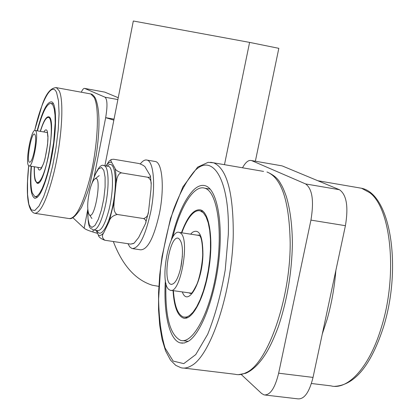 <?xml version="1.0" encoding="UTF-8"?>
<svg xmlns="http://www.w3.org/2000/svg" width="420" height="420" viewBox="0 0 420 420"><rect width="100%" height="100%" fill="white"/><g stroke="black" fill="none" stroke-linecap="round" stroke-linejoin="round"><path stroke-width="0.63" d="M117.883 99.566L105.042 97.214L84.756 88.447L104.507 92.069M104.816 92.143L118.246 97.729M105.042 97.214C107.378 99.43 107.588 106.239 105.662 117.647L114.041 119.144M81.296 92.216C82.556 89.45 83.685 88.179 84.667 88.41L84.756 88.447M73.096 217.912L84.147 228.202C85.407 229.32 88.321 230.585 92.888 231.987L97.577 233.41M242.524 167.79C245.532 162.262 248.493 159.841 251.396 160.529L281.096 165.701M241.243 374.509L261.608 393.477L264.122 394.916C270.17 395.356 275.011 388.117 278.644 373.196L310.937 220.112L345.419 225.692C348.574 206.651 346.579 194.659 339.428 189.714L305.608 183.944C312.349 188.853 314.123 200.907 310.937 220.112M305.608 183.944L251.774 160.666M282.397 166L339.428 189.714M265.262 395.047L297.948 398.858C304.332 399.341 309.356 392.191 313.026 377.412L345.419 225.692M113.841 120.146L105.662 117.647L94.222 176.426M158.855 286.367L152.297 285.222C135.398 279.867 122.404 265.298 113.316 241.516M104.879 165.774L133.319 21L249.596 42.394L224.469 164.687M255.365 161.217L278.822 48.332L249.596 42.394M201.673 211.124L202.44 210.84M187.016 317.914L186.365 317.42M173.045 290.624C174.059 306.569 177.497 315.714 183.362 318.071C192.145 320.964 204.272 298.389 208.887 268.937C213.623 239.526 209.433 212.263 200.597 209.906C193.909 208.766 187.525 216.379 181.445 232.754M208.058 188.753L210.126 189.063M188.234 341.36L182.847 340.646M165.974 283.505L165.968 283.547C164.997 316.019 169.869 334.955 180.595 340.358C192.811 344.405 209.953 312.889 216.484 271.199C223.167 229.551 217.124 191.468 204.834 188.218C193.956 184.496 180.269 206.603 172.667 237.515M181.808 232.806C185.215 223.524 188.963 217.014 193.053 213.271C195.626 211.013 198.072 210.231 200.408 210.919L203.469 212.935L206.11 216.935L208.215 222.794L209.685 230.328L210.452 239.248L210.467 249.207L209.727 259.796L208.257 270.575L206.115 281.08L203.396 290.876L200.214 299.544L196.712 306.742L193.037 312.191L189.341 315.714L186.333 317.095L183.498 317.037C177.828 314.78 174.463 305.991 173.408 290.677M171.218 240.334C177.056 215.953 184.622 199.059 193.909 189.656C197.888 185.976 201.695 184.679 205.333 185.766C216.615 188.963 223.136 220.3 219.046 258.704C215.056 297.082 201.185 333.485 188.417 341.245L184.238 343.014L180.296 342.893C169.192 340.069 163.28 312.674 165.386 280.366M34.282 166.756C34.025 173.066 34.351 177.697 35.259 180.647L37.07 183.183C44.966 187.703 57.23 117.516 48.662 116.812C46.158 116.513 43.36 121.359 40.268 131.35M31.442 166.294C30.424 178.521 30.702 187.409 32.282 192.953L34.892 196.691L37.065 196.166L39.543 193.389L42.215 188.454L44.94 181.566L47.581 173.045L50.001 163.328L53.666 142.343L55.178 122.971L55.02 115.159L54.264 109.132L52.962 105.158L51.188 103.383C46.888 103.294 42.305 112.45 37.432 130.862M40.409 131.371C43.412 121.779 46.121 117.138 48.547 117.442C52.752 117.941 52.038 142.343 47.051 162.157C43.491 175.901 40.199 182.7 37.175 182.558C35.028 181.508 34.115 176.248 34.424 166.782M37.128 130.809C42.189 111.452 46.972 101.803 51.476 101.861C57.677 102.517 56.669 138.731 49.213 168.215C43.932 188.486 39.076 198.492 34.645 198.224C30.781 195.862 29.61 185.199 31.138 166.241M182.396 256.247L180.653 268.286M181.062 266.406C178.269 278.528 174.914 284.498 171.003 284.324C161.905 282.571 169.591 234.565 178.364 238.271C182.674 241.484 183.572 250.861 181.062 266.406M180.275 232.885C190.491 238.161 180.416 295.097 170.142 290.22L168.861 289.485C159.164 282.382 169.171 227.976 179.377 232.433L180.275 232.885M34.503 150.119C32.86 158.03 31.227 162.083 29.621 162.293C26.135 161.837 31.279 132.358 34.545 134.064C36.052 135.602 36.036 140.952 34.503 150.119M35.39 130.573L35.191 130.473C31.274 128.368 24.88 163.275 28.723 165.727L29.012 165.895C32.923 168.189 39.412 132.311 35.39 130.573M89.922 189.635C91.445 183.918 93.077 180.369 94.815 178.994C102.937 173.313 94.348 223.944 88.872 214.053C87.024 208.955 87.376 200.818 89.922 189.635M133.534 243.521L130.688 244.104L134.059 243.227L138.642 237.536L145.493 223.619C146.554 221.471 145.924 219.791 143.609 218.568C146.554 217.628 148.186 215.376 148.512 211.811L150.938 189.772L151.179 184.532C151.431 181.298 150.308 178.873 147.803 177.256C149.956 177.329 150.838 176.909 150.444 175.996L145.735 168.1C145.325 166.493 143.089 164.971 139.03 163.527L113.626 159.238L111.321 159.464L110.864 160.162L111.127 161.453L114.97 168.184C115.258 169.832 117.495 171.412 121.684 172.93L120.734 172.977L119.154 174.001L118.078 175.565L117.049 178.232L116.135 183.141L114.13 201.768L113.846 206.782L114.314 210.73L115.605 213.454L117.264 214.468C112.749 215.586 110.077 217.875 109.242 221.324L104.002 232.307C101.714 235.452 101.997 238.103 104.858 240.256C100.742 238.691 98.579 236.969 98.369 235.079L96.143 230.391M105.998 165.958L109.216 161.028L111.321 159.458M147.803 177.256L121.684 172.93M143.609 218.568L117.264 214.468M130.688 244.104L104.858 240.256M132.914 248.677L140.548 249.811C147.609 249.842 153.883 237.809 159.374 213.717C164.588 188.522 162.44 162.813 155.5 161.537L154.639 161.39M127.964 243.7L129.811 246.981L132.069 248.556C138.989 248.561 145.184 236.497 150.654 212.347C155.862 187.094 153.851 161.353 147.058 160.104C144.984 159.532 142.748 160.786 140.348 163.863M84.147 228.202L87.738 209.753M313.026 377.412L278.644 373.196M92.888 231.987L93.287 229.966M182.311 291.916C187.798 307.897 202.456 282.272 202.944 254.473C202.797 235.631 199.269 228.27 192.36 232.391L190.659 234.171M190.622 293.554L188.927 292.84M197.237 235.179L199.416 235.069L199.7 235.62C199.689 236.297 202.472 236.397 202.708 254.877C202.209 265.913 199.248 278.707 196.896 284.235C193.699 290.666 191.751 293.701 191.053 293.339L190.118 293.454L190.68 293.533M194.586 171.04C212.499 152.166 229.987 179.277 228.312 234.523L225.22 269.997C220.994 294.236 215.15 315.667 207.69 334.288L195.746 354.585L183.766 363.636L173.177 361.084L165.071 348.012C161.117 334.756 158.965 318.449 158.608 299.082L160.545 268.601C163.459 247.637 167.79 227.971 173.539 209.612C179.933 192.796 186.947 179.939 194.586 171.04M263.56 171.407L213.581 162.813L208.147 162.33L197.684 167.102L182.837 187L170.494 218.484L162.031 256.526L159.752 274.627L158.576 292.478L158.545 309.54L159.7 325.3L162.052 339.26L165.617 350.978L170.494 360.092L175.754 365.369L180.957 367.726C184.102 368.571 187.435 367.973 190.964 365.941C210.625 356.475 232.517 290.546 233.268 233.956C233.299 192.108 226.737 168.399 213.581 162.813L210.625 162.288M238.34 374.682L245.81 373.27C252.583 370.298 259.056 364.056 265.23 354.554C269.608 347.687 274.013 338.315 278.434 326.44C287.144 300.384 291.795 272.869 292.394 243.884C292.241 225.341 290.22 209.57 286.34 196.576C284.088 190.218 282.245 186.023 280.807 183.992C278.308 178.836 273.704 174.841 266.994 172.001C281.647 177.802 289.375 201.401 290.183 242.797C290.498 298.746 267.666 363.557 246.115 372.65C242.256 374.608 238.576 375.149 235.084 374.267L184.018 368.093M322.303 333.953L327.08 319.447C331.569 303.77 334.498 287.438 335.864 270.438M357.541 187.567L361.546 188.255L369.668 192.659C390.889 207.863 397.971 274.439 381.512 326.933C369.752 366.823 347.959 390.485 330.881 385.854L311.414 383.497M37.863 167.344L38.435 169.223L39.239 170.058L40.241 169.796L41.386 168.441L43.848 162.761L45.024 158.744L47.565 144.737L47.985 136.427L47.25 131.135C46.447 129.197 45.307 129.47 43.843 131.964M34.671 130.51L35.102 128.693C41.9 99.593 52.043 81.459 56.59 92.579L58.501 100.842L59.078 113.547L58.238 129.654L56.023 147.698L52.637 165.979L48.4 182.758L43.727 196.481L39.055 205.968L34.797 210.504L31.311 209.879L28.849 204.335L27.568 194.502L27.536 181.272L28.718 165.722M28.681 165.685C25.709 194.702 27.641 210.562 34.471 213.26C40.236 213.675 46.578 200.713 53.498 174.374C61.709 141.871 64.339 100.947 59.241 90.904L56.416 87.654L55.734 87.528M90.011 93.812L90.794 93.954L94.017 97.251C99.918 107.373 97.855 148.045 89.386 180.217C82.22 206.283 75.416 219.056 68.969 218.537L35.17 213.365M107.919 166.278L108.47 166.373C113.547 167.155 113.904 190.727 108.895 210.11C105.152 224.065 101.377 230.9 97.577 230.606L93.802 230.039M96.978 230.517C100.853 239.841 110.087 223.76 113.794 200.167C117.647 176.6 113.909 158.56 107.326 166.184M87.77 209.097C87.775 232.25 91.182 227.451 93.256 229.955C97.01 230.239 100.753 223.393 104.486 209.417C109.478 190.013 109.174 166.425 104.16 165.653L103.63 165.564M111.594 162.367C109.914 161.774 108.061 162.971 106.029 165.963M98.369 235.079C100.007 236.098 101.887 235.174 104.002 232.307M109.242 221.324L114.13 201.768M116.025 184.086C116.261 177.46 115.91 172.158 114.97 168.184M92.111 183.067L95.188 174.421L98.469 168.945L101.493 167.48L103.824 170.326L105.1 177.182L105.1 187.089L103.819 198.581L101.435 209.911L98.317 219.34L94.952 225.472L91.838 227.467L89.418 225.131L88.022 218.894L87.817 209.701M281.998 165.858L251.396 160.529M84.667 88.41L104.722 92.111M184.963 318.286L183.362 318.071M210.163 189.1L204.834 188.218M185.068 317.247L187.777 317.609M200.408 210.919L203.081 211.349M180.296 342.893L182.621 343.187M317.851 180.742L361.546 188.255C390.705 194.03 402.008 267.23 383.639 326.555C371.102 365.264 354.784 385.193 334.698 386.327M37.438 183.246L37.07 183.183M53.351 103.772L51.188 103.383M37.58 197.111L35.401 196.77M37.532 182.611L38.651 182.794M48.547 117.442L49.66 117.637M47.581 132.3L47.303 132.169L47.917 137.319C48.279 143.021 45.255 159.968 43.129 164.54L41.087 168.362M34.645 198.224L35.175 198.308M34.624 130.531L42.137 105.037C46.132 93.419 50.894 87.628 56.416 87.654L90.794 93.954C92.253 94.127 93.786 95.534 95.392 98.18C99.897 109.011 100.165 128.132 96.196 155.542L89.428 186.433C87.974 191.683 85.323 198.707 81.464 207.506C76.424 215.303 72.513 219.02 69.725 218.657M171.659 284.413L171.003 284.324M170.961 290.336L191.299 293.171M179.377 232.433L199.652 235.552M47.423 132.584L35.191 130.473M41.449 167.932L29.195 165.921M89.198 214.536L91.938 218.531M94.815 178.994L99.215 175.634M91.875 183.629C96.548 169.538 100.642 163.548 104.16 165.653L108.124 166.315M145.619 223.193L148.517 211.811M151.184 184.527L150.449 175.996M155.5 161.537L147.058 160.104"/></g></svg>
